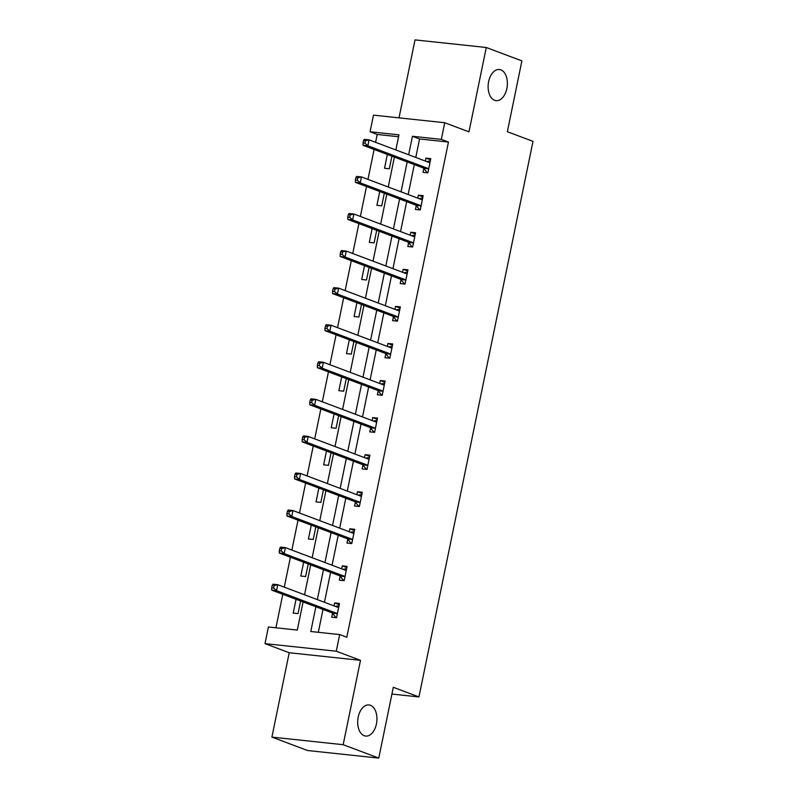 <?xml version="1.0" encoding="UTF-8"?>
<svg xmlns="http://www.w3.org/2000/svg" width="798" height="798" viewBox="0 0 798 798"><rect width="100%" height="100%" fill="white"/><g stroke="black" fill="none" stroke-linecap="round" stroke-linejoin="round"><path stroke-width="1.2" d="M494.62 100.299A15.651 9.546 -83.9 0 1 488.416 82.862A15.651 9.546 -83.9 0 1 499.398 69.526A15.651 9.546 -83.9 0 1 500.865 69.875A15.651 9.546 -83.9 0 1 507.079 87.311A15.651 9.546 -83.9 0 1 496.087 100.648A15.651 9.546 -83.9 0 1 494.62 100.299M364.187 735.716A15.651 9.546 -83.9 0 1 357.983 718.28A15.651 9.546 -83.9 0 1 368.965 704.943A15.651 9.546 -83.9 0 1 370.432 705.292A15.651 9.546 -83.9 0 1 376.646 722.729A15.651 9.546 -83.9 0 1 365.654 736.065A15.651 9.546 -83.9 0 1 364.187 735.716M398.571 136.737L377.195 134.453L370.073 131.77L373.484 115.141L444.745 122.732L441.334 139.361L412.446 136.288L408.656 154.762M391.918 694.061L418.95 696.943L532.994 141.366L507.358 131.71L521.892 60.897L486.281 47.491L415.02 39.9L399.02 117.865M418.95 696.943L393.314 687.287L378.781 758.1L307.519 750.509L271.909 737.103L343.17 744.694L360.487 660.335L336.267 651.218L265.006 643.627L268.417 626.989L297.305 630.071L303.08 601.941M360.487 660.335L289.215 652.744L271.909 737.103M289.215 652.744L265.006 643.627M377.195 134.453L375.579 142.313M374.112 149.465L367.968 179.38M366.501 186.532L360.367 216.458M358.891 223.6L352.756 253.525M351.29 260.667L345.145 290.592M343.679 297.744L337.534 327.659M336.068 334.811L329.923 364.736M328.457 371.878L322.312 401.803M320.846 408.955L314.711 438.87M313.235 446.022L307.1 475.947M305.634 483.089L299.489 513.014M298.023 520.156L291.878 550.081M290.412 557.233L284.268 587.158M282.801 594.301L275.928 627.787M378.781 758.1L343.17 744.694M296.048 599.288L293.215 613.103L298.023 613.612L300.617 601.004M303.659 562.221L300.816 576.026L305.634 576.545L308.228 563.937M311.27 525.144L308.427 538.959L313.245 539.478L315.828 526.87M318.871 488.077L316.038 501.892L320.856 502.401L323.439 489.802M326.482 451.01L323.649 464.825L328.467 465.334L331.05 452.725M334.093 413.943L331.26 427.748L336.078 428.267L338.661 415.658M341.704 376.865L338.871 390.681L343.679 391.19L346.272 378.591M349.315 339.798L346.482 353.614L351.29 354.122L353.883 341.514M356.925 302.731L354.083 316.537L358.901 317.055L361.494 304.447M364.526 265.654L361.694 279.47L366.511 279.988L369.095 267.38M372.137 228.587L369.304 242.402L374.122 242.911L376.706 230.313M379.748 191.52L376.915 205.335L381.733 205.844L384.317 193.236M387.359 154.453L384.526 168.258L389.334 168.777L391.928 156.169M315.868 606.749L310.791 631.507L339.679 634.58L346.801 637.263L448.456 142.044L419.568 138.972L415.778 157.445M414.302 164.597L408.167 194.513M406.701 201.665L400.556 231.59M399.09 238.732L392.945 268.657M391.479 275.809L385.334 305.724M383.868 312.876L377.723 342.801M376.257 349.943L370.112 379.868M368.646 387.01L362.511 416.935M361.045 424.087L354.901 454.002M353.434 461.154L347.29 491.079M345.823 498.221L339.679 528.146M338.212 535.298L332.068 565.213M330.601 572.365L324.457 602.29M322.991 609.433L318.302 632.305M332.517 613.353L331.729 617.203L336.547 617.712L339.469 603.458L334.661 602.949L334.053 605.901M340.128 576.286L339.34 580.136L344.157 580.645L347.08 566.39L342.272 565.872L341.664 568.824M347.738 539.219L346.95 543.059L351.768 543.578L354.691 529.323L349.873 528.805L349.275 531.757M355.349 502.151L354.561 505.992L359.379 506.511L362.302 492.246L357.484 491.738L356.876 494.69M362.96 465.074L362.172 468.925L366.98 469.433L369.913 455.179L365.095 454.67L364.486 457.613M370.571 428.007L369.783 431.858L374.591 432.366L377.524 418.112L372.706 417.593L372.097 420.546M378.182 390.94L377.384 394.781L382.202 395.299L385.125 381.035L380.317 380.526L379.708 383.479M385.783 353.863L384.995 357.713L389.813 358.222L392.736 343.968L387.928 343.459L387.319 346.412M393.394 316.796L392.606 320.646L397.424 321.155L400.347 306.901L395.529 306.382L394.93 309.335M401.005 279.729L400.217 283.569L405.035 284.088L407.958 269.834L403.14 269.315L402.541 272.268M408.616 242.662L407.828 246.502L412.636 247.021L415.568 232.757L410.751 232.248L410.142 235.201M416.227 205.585L415.439 209.435L420.247 209.944L423.179 195.69L418.361 195.181L417.753 198.123M423.838 168.518L423.04 172.368L427.858 172.877L430.79 158.622L425.972 158.104L425.364 161.056M444.745 122.732L468.965 131.85L486.281 47.491M448.456 142.044L441.334 139.361M339.679 634.58L336.267 651.218M395.858 149.954L398.96 134.852L370.073 131.77M304.547 594.789L310.691 564.864M312.158 557.722L318.302 527.797M319.769 520.645L325.913 490.73M327.38 483.578L333.524 453.653M334.99 446.511L341.135 416.586M342.601 409.444L348.736 379.519M350.202 372.367L356.347 342.452M357.813 335.3L363.958 305.375M365.424 298.233L371.569 268.308M373.035 261.155L379.18 231.24M380.646 224.088L386.791 194.163M388.257 187.021L394.392 157.096M407.18 161.914L401.045 191.839M399.579 198.981L393.434 228.906M391.968 236.048L385.823 265.973M384.357 273.125L378.212 303.041M376.746 310.193L370.601 340.118M369.135 347.26L362.99 377.185M361.524 384.337L355.389 414.252M353.923 421.404L347.778 451.329M346.312 458.471L340.167 488.396M338.701 495.538L332.557 525.463M331.09 532.615L324.946 562.53M323.479 569.682L317.335 599.607M419.568 138.972L412.446 136.288M339.23 604.665L334.661 602.949M346.831 567.597L342.272 565.872M354.442 530.53L349.873 528.805M362.053 493.453L357.484 491.738M369.664 456.386L365.095 454.67M377.274 419.319L372.706 417.593M384.885 382.242L380.317 380.526M392.486 345.175L387.928 343.459M400.097 308.108L395.529 306.382M407.708 271.041L403.14 269.315M415.319 233.964L410.751 232.248M422.93 196.897L418.361 195.181M430.541 159.829L425.972 158.104M336.477 617.712L335.938 617.502L336.576 617.572M335.389 606.4L339.01 605.692M272.178 585.433L271.689 587.807L273.614 588.016L274.103 585.632L272.178 585.433L272.956 584.196L277.764 584.705L337.883 607.338A2.444 1.496 96.1 0 0 338.113 607.398A2.444 1.496 96.1 0 0 338.442 607.368L338.681 607.308M274.103 585.632L277.764 584.705L276.547 590.65L271.729 590.131L331.848 612.764A2.444 1.496 96.1 0 1 332.337 613.143L335.938 617.502M337.335 613.871L337.155 613.652A2.444 1.496 96.1 0 0 336.656 613.283L276.547 590.65L273.614 588.016M271.689 587.807L271.729 590.131M344.078 580.635L343.549 580.435L344.187 580.505M342.99 569.333L346.621 568.625M279.789 548.366L279.3 550.74L281.225 550.939L281.714 548.565L279.789 548.366L280.557 547.119L285.375 547.637L345.484 570.271A2.444 1.496 96.1 0 0 345.714 570.321A2.444 1.496 96.1 0 0 346.053 570.301L346.292 570.231M281.714 548.565L285.375 547.637L284.158 553.573L279.34 553.064L339.449 575.697A2.444 1.496 96.1 0 1 339.948 576.066L343.549 580.435M344.945 576.804L344.766 576.585A2.444 1.496 96.1 0 0 344.267 576.206L284.158 553.573L281.225 550.939M279.3 550.74L279.34 553.064M351.689 543.568L351.15 543.368L351.798 543.438M350.601 532.256L354.232 531.558M287.4 511.289L286.911 513.673L288.836 513.872L289.325 511.498L287.4 511.289L288.168 510.052L292.986 510.57L353.095 533.204A2.444 1.496 96.1 0 0 353.324 533.254A2.444 1.496 96.1 0 0 353.664 533.224L353.903 533.164M289.325 511.498L292.986 510.57L291.769 516.505L286.951 515.997L347.06 538.63A2.444 1.496 96.1 0 1 347.559 538.999L351.15 543.368M352.556 539.727L352.377 539.508A2.444 1.496 96.1 0 0 351.878 539.139L291.769 516.505L288.836 513.872M286.911 513.673L286.951 515.997M359.3 506.501L358.761 506.301L359.399 506.361M358.212 495.189L361.843 494.481M295.011 474.221L294.522 476.596L296.447 476.805L296.936 474.431L295.011 474.221L295.779 472.985L300.597 473.493L360.706 496.127A2.444 1.496 96.1 0 0 360.935 496.186A2.444 1.496 96.1 0 0 361.275 496.156L361.514 496.097M296.936 474.431L300.597 473.493L299.38 479.438L294.562 478.92L354.671 501.553A2.444 1.496 96.1 0 1 355.17 501.932L358.761 506.301M360.167 502.66L359.988 502.441A2.444 1.496 96.1 0 0 359.489 502.072L299.38 479.438L296.447 476.805M294.522 476.596L294.562 478.92M366.91 469.433L366.372 469.224L367.01 469.294M365.823 458.122L369.454 457.414M302.612 437.154L302.133 439.528L304.058 439.738L304.547 437.354L302.612 437.154L303.39 435.917L308.208 436.426L368.317 459.059A2.444 1.496 96.1 0 0 368.546 459.109A2.444 1.496 96.1 0 0 368.885 459.089L369.125 459.03M304.547 437.354L308.208 436.426L306.981 442.371L302.173 441.853L362.282 464.486A2.444 1.496 96.1 0 1 362.781 464.855L366.372 469.224M367.778 465.593L367.589 465.374A2.444 1.496 96.1 0 0 367.1 464.995L306.981 442.371L304.058 439.738M302.133 439.528L302.173 441.853M374.521 432.356L373.983 432.157L374.621 432.227M373.434 421.055L377.065 420.346M310.223 400.077L309.734 402.461L311.669 402.661L312.148 400.287L310.223 400.077L311.001 398.84L315.818 399.359L375.928 421.992A2.444 1.496 96.1 0 0 376.157 422.042A2.444 1.496 96.1 0 0 376.496 422.012L376.726 421.952M312.148 400.287L315.818 399.359L314.592 405.294L309.784 404.786L369.893 427.419A2.444 1.496 96.1 0 1 370.392 427.788L373.983 432.157M375.379 428.516L375.2 428.297A2.444 1.496 96.1 0 0 374.711 427.928L314.592 405.294L311.669 402.661M309.734 402.461L309.784 404.786M382.132 395.289L381.594 395.09L382.232 395.16M381.045 383.978L384.666 383.269M317.833 363.01L317.345 365.384L319.27 365.594L319.759 363.22L317.833 363.01L318.611 361.773L323.419 362.282L383.539 384.915A2.444 1.496 96.1 0 0 383.768 384.975A2.444 1.496 96.1 0 0 384.097 384.945L384.337 384.885M319.759 363.22L323.419 362.282L322.202 368.227L317.385 367.718L377.504 390.342A2.444 1.496 96.1 0 1 377.993 390.721L381.594 395.09M382.99 391.449L382.811 391.229A2.444 1.496 96.1 0 0 382.312 390.86L322.202 368.227L319.27 365.594M317.345 365.384L317.385 367.718M389.733 358.222L389.205 358.013L389.843 358.083M388.646 346.911L392.277 346.202M325.444 325.943L324.956 328.317L326.881 328.527L327.37 326.143L325.444 325.943L326.222 324.706L331.03 325.215L391.14 347.848A2.444 1.496 96.1 0 0 391.369 347.908A2.444 1.496 96.1 0 0 391.708 347.878L391.948 347.818M327.37 326.143L331.03 325.215L329.813 331.16L324.995 330.641L385.115 353.275A2.444 1.496 96.1 0 1 385.604 353.644L389.205 358.013M390.601 354.382L390.421 354.162A2.444 1.496 96.1 0 0 389.923 353.793L329.813 331.16L326.881 328.527M324.956 328.317L324.995 330.641M397.344 321.145L396.806 320.946L397.454 321.015M396.257 309.843L399.888 309.135M333.055 288.876L332.567 291.25L334.492 291.45L334.98 289.076L333.055 288.876L333.823 287.629L338.641 288.148L398.751 310.781A2.444 1.496 96.1 0 0 398.98 310.831A2.444 1.496 96.1 0 0 399.319 310.811L399.559 310.741M334.98 289.076L338.641 288.148L337.424 294.083L332.606 293.574L392.716 316.208A2.444 1.496 96.1 0 1 393.214 316.577L396.806 320.946M398.212 317.315L398.032 317.095A2.444 1.496 96.1 0 0 397.534 316.716L337.424 294.083L334.492 291.45M332.567 291.25L332.606 293.574M404.955 284.078L404.416 283.879L405.065 283.948M403.868 272.766L407.499 272.068M340.666 251.799L340.177 254.183L342.103 254.382L342.591 252.008L340.666 251.799L341.434 250.562L346.252 251.081L406.362 273.704A2.444 1.496 96.1 0 0 406.591 273.764A2.444 1.496 96.1 0 0 406.93 273.734L407.17 273.674M342.591 252.008L346.252 251.081L345.035 257.016L340.217 256.507L400.327 279.14A2.444 1.496 96.1 0 1 400.825 279.509L404.416 283.879M405.823 280.238L405.643 280.018A2.444 1.496 96.1 0 0 405.145 279.649L345.035 257.016L342.103 254.382M340.177 254.183L340.217 256.507M412.566 247.011L412.027 246.811L412.666 246.871M411.479 235.699L415.11 234.991M348.277 214.732L347.788 217.106L349.714 217.315L350.202 214.941L348.277 214.732L349.045 213.495L353.863 214.004L413.972 236.637A2.444 1.496 96.1 0 0 414.202 236.697A2.444 1.496 96.1 0 0 414.541 236.667L414.78 236.607M350.202 214.941L353.863 214.004L352.646 219.949L347.828 219.43L407.938 242.063A2.444 1.496 96.1 0 1 408.436 242.442L412.027 246.811M413.434 243.171L413.254 242.951A2.444 1.496 96.1 0 0 412.756 242.582L352.646 219.949L349.714 217.315M347.788 217.106L347.828 219.43M420.177 209.944L419.638 209.734L420.277 209.804M419.09 198.632L422.721 197.924M355.878 177.665L355.399 180.039L357.324 180.238L357.803 177.864L355.878 177.665L356.656 176.428L361.474 176.937L421.583 199.57A2.444 1.496 96.1 0 0 421.813 199.62A2.444 1.496 96.1 0 0 422.152 199.6L422.391 199.54M357.803 177.864L361.474 176.937L360.247 182.872L355.439 182.363L415.549 204.996A2.444 1.496 96.1 0 1 416.047 205.365L419.638 209.734M421.035 206.103L420.855 205.884A2.444 1.496 96.1 0 0 420.366 205.505L360.247 182.872L357.324 180.238M355.399 180.039L355.439 182.363M427.788 172.867L427.249 172.667L427.888 172.737M426.701 161.555L430.331 160.857M363.489 140.588L363 142.972L364.925 143.171L365.414 140.797L363.489 140.588L364.267 139.351L369.075 139.869L429.194 162.503A2.444 1.496 96.1 0 0 429.424 162.553A2.444 1.496 96.1 0 0 429.763 162.523L429.992 162.463M365.414 140.797L369.075 139.869L367.858 145.805L363.05 145.296L423.159 167.929A2.444 1.496 96.1 0 1 423.658 168.298L427.249 172.667M428.646 169.026L428.466 168.807A2.444 1.496 96.1 0 0 427.967 168.438L367.858 145.805L364.925 143.171M363 142.972L363.05 145.296M337.155 613.652L332.337 613.143M336.656 613.283L331.848 612.764M338.442 607.368L337.763 607.298M344.766 576.585L339.948 576.066M344.267 576.206L339.449 575.697M346.053 570.301L345.374 570.221M352.377 539.508L347.559 538.999M351.878 539.139L347.06 538.63M353.664 533.224L352.975 533.154M359.988 502.441L355.17 501.932M359.489 502.072L354.671 501.553M361.275 496.156L360.586 496.087M367.589 465.374L362.781 464.855M367.1 464.995L362.282 464.486M368.885 459.089L368.197 459.01M375.2 428.297L370.392 427.788M374.711 427.928L369.893 427.419M376.496 422.012L375.808 421.942M382.811 391.229L377.993 390.721M382.312 390.86L377.504 390.342M384.097 384.945L383.419 384.875M390.421 354.162L385.604 353.644M389.923 353.793L385.115 353.275M391.708 347.878L391.03 347.808M398.032 317.095L393.214 316.577M397.534 316.716L392.716 316.208M399.319 310.811L398.631 310.731M405.643 280.018L400.825 279.509M405.145 279.649L400.327 279.14M406.93 273.734L406.242 273.664M413.254 242.951L408.436 242.442M412.756 242.582L407.938 242.063M414.541 236.667L413.853 236.597M420.855 205.884L416.047 205.365M420.366 205.505L415.549 204.996M422.152 199.6L421.464 199.52M428.466 168.807L423.658 168.298M427.967 168.438L423.159 167.929M429.763 162.523L429.075 162.453"/></g></svg>
